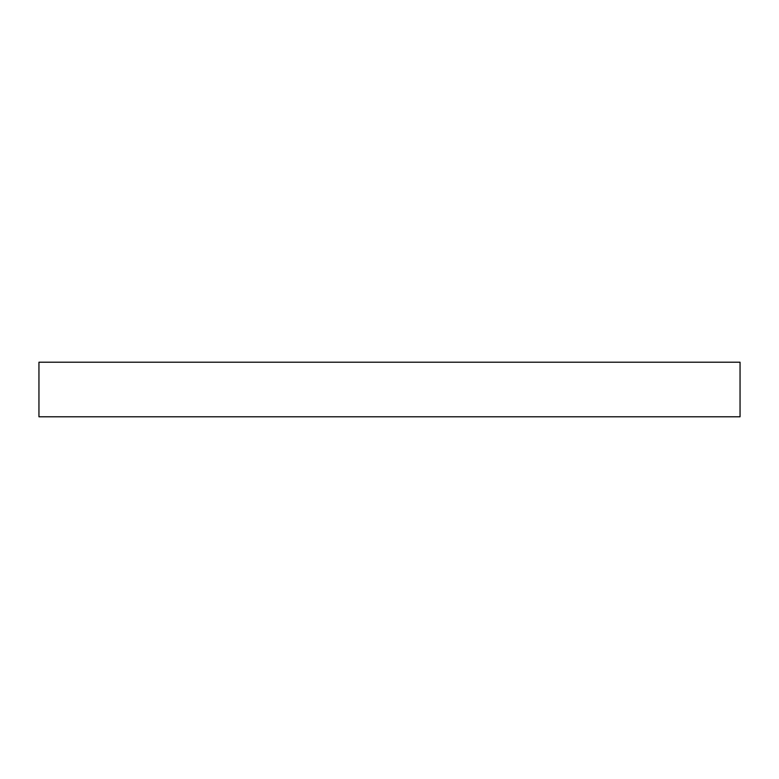 <?xml version="1.0" encoding="UTF-8"?>
<svg xmlns="http://www.w3.org/2000/svg" width="779" height="779" viewBox="0 0 779 779"><rect width="100%" height="100%" fill="white"/><g stroke="black" fill="none" stroke-linecap="round" stroke-linejoin="round"><path stroke-width="1.17" d="M38.95 416.784L740.05 416.784L740.05 362.216L38.95 362.216L38.95 416.784"/></g></svg>
